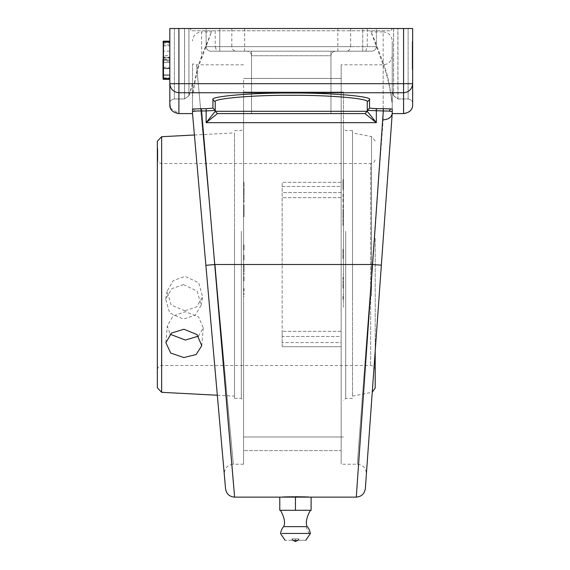 <?xml version="1.0" encoding="UTF-8"?>
<svg xmlns="http://www.w3.org/2000/svg" width="570" height="570" viewBox="0 0 570 570"><rect width="100%" height="100%" fill="white"/><g stroke="black" fill="none" stroke-linecap="round" stroke-linejoin="round"><path stroke-width="0.43" stroke-dasharray="2.85 2.14" d="M243.582 464.229L233.308 464.229L196.543 64.809L192.525 63.876L192.525 113.587L224.267 474.098L192.525 113.587L192.525 109.055L192.525 111.535L201.402 110.958L201.402 108.699L192.525 109.055L192.525 113.587L205.884 265.314L214.926 264.516L234.612 497.133L214.926 264.516L233.308 464.229C227.473 464.935 224.459 468.226 224.267 474.098M243.582 64.809L196.543 64.809L214.926 264.516L372.31 264.516L383.154 119.835L357.34 464.229L372.31 264.516L356.279 497.133M243.582 264.516L243.582 464.229L243.582 264.516M341.166 182.322L282.164 182.322L341.166 182.322L341.166 78.425L341.166 197.683L341.166 64.809L341.166 197.683L341.166 64.809L341.166 197.683L341.166 192.56L282.164 192.56L282.164 264.516L282.164 182.322L282.164 264.516L282.164 192.56L341.166 192.56L341.166 186.468L282.164 186.468L282.164 192.56L282.164 186.468L341.166 186.468L341.166 182.322M366.389 473.955L392.21 113.907C391.426 117.669 388.405 119.643 383.154 119.835C388.626 119.415 391.654 117.228 392.231 113.259L366.389 473.955C366.125 468.148 363.104 464.906 357.34 464.229L341.166 464.229M214.926 264.516L201.402 110.958L215.218 110.38L215.218 111.314L217.484 113.587L365 113.587L217.484 113.587L215.218 111.314L215.218 101.916C211.819 98.639 253.629 94.983 291.242 95.283C328.854 94.983 370.664 98.639 367.265 101.916L367.265 111.314L367.265 101.916L369.538 99.657C373.036 96.373 329.98 92.725 291.242 93.024C252.503 92.725 209.446 96.373 212.945 99.657L212.945 108.122L201.402 108.699M163.02 59.33L163.02 68.685L163.476 68.685L163.476 59.472L169.824 59.472L169.824 42.116L169.824 79.358L169.824 59.472M163.02 68.421L163.476 68.421L163.476 61.204L163.02 60.748L163.02 76.088L163.476 75.632L163.02 76.088L163.476 75.632L163.476 67.253L163.02 67.709L163.02 76.088L163.02 60.27L163.476 60.27L163.476 75.632L163.476 44.909L163.02 44.453L163.02 76.088L163.02 42.572L163.02 78.902L163.02 60.256L163.02 78.902L163.02 67.709L163.476 67.253L163.476 78.425L163.476 68.685L169.824 68.671L163.476 68.685L163.476 74.706L169.824 74.706L163.476 74.706L163.476 62.6L169.824 62.6M163.02 75.154L163.02 77.976M163.476 62.6L169.824 62.522L163.476 62.522L163.476 68.671M163.02 68.671L163.02 62.151M169.824 51.143L163.476 51.143L163.476 60.27L163.02 60.27L163.476 44.909L169.824 44.909M163.476 60.27L169.824 60.27L163.476 60.27M163.02 55.846L163.476 55.539L163.476 45.842L163.02 45.386L163.476 45.842L163.476 42.116L163.476 75.632L169.824 75.632L169.824 68.421L169.824 75.632L163.476 75.632L169.824 75.632M163.02 60.27L163.02 44.453M163.02 60.256L163.02 41.639L163.02 60.256L163.476 60.256L163.02 60.256M163.476 59.472L163.476 79.358L163.476 41.182L163.02 41.817L163.02 78.902L163.02 56.836M163.476 60.256L169.824 60.256L169.824 41.182L169.824 60.256L163.476 60.256M163.02 68.236L163.476 68.236L163.476 79.358L169.824 79.358L169.824 41.182L169.824 79.358L163.476 79.358L163.476 68.564L169.824 68.564M412.203 51.229L412.203 69.348L412.203 51.229M412.651 41.418L412.651 69.348L412.651 41.418L412.203 41.418M412.203 44.56L412.651 44.56M412.203 69.348L412.651 69.348L412.203 69.348L412.203 42.116L412.203 69.348L412.203 42.116L412.651 42.116L412.651 63.498L412.651 42.116L412.203 42.116L412.203 69.348L412.651 69.348L412.203 69.348L412.203 42.116L412.203 63.498L412.203 42.116L412.203 50.844L412.651 50.844L412.203 50.844L412.203 42.116L412.651 42.116L412.203 42.116L412.203 69.348L412.651 69.348L412.203 69.348L412.203 42.116L412.651 42.116L412.203 42.116L412.203 69.348L412.651 69.348M412.651 62.03L412.651 57.42L412.651 62.03L412.203 62.03L412.203 66.555L412.203 57.42L412.651 57.42L412.203 57.42L412.203 62.03M405.569 113.38L409.053 111.862M410.949 110.053L411.469 109.29M412.103 108.015L412.651 105.115L412.651 83.705C412.074 89.155 409.053 92.169 403.574 92.746L403.574 113.587L392.224 113.587L392.231 109.062L369.538 108.122L369.538 99.657M365.334 488.704L392.21 113.907L392.231 40.983L392.231 104.096C389.98 86.832 386.952 73.744 383.154 64.838L383.154 62.707L374.526 39.807L371.013 31.906L383.154 64.838M290.294 496.791L295.488 496.734M298.153 496.748L304.978 496.933M305.142 496.933L311.106 497.133L311.106 510.293L295.445 510.293L295.445 497.133L311.106 497.133M206.141 108.699L206.141 122.664L376.343 122.664L376.343 110.958L367.265 110.38L367.265 111.314L215.218 111.314L206.141 122.664L217.484 113.587L365 113.587L376.343 122.664L367.265 111.314L365 113.587M217.484 113.587L215.218 111.314L215.218 101.916L215.218 110.38L212.945 108.122M251.527 51.193L251.527 113.587L251.527 51.193L330.956 51.193L330.956 113.587L251.527 113.587L330.956 113.587L251.527 113.587L251.527 55.732C251.235 52.996 249.724 51.485 246.988 51.193C249.724 51.485 251.235 52.996 251.527 55.732L251.527 113.587L330.956 113.587L330.956 51.193L251.527 51.193M337.832 28.5L376.343 28.5L376.343 46.655L376.343 28.5L219.756 28.5L376.343 28.5L376.343 46.655L376.343 28.5L362.727 28.5L362.727 46.655L219.756 46.655L219.756 28.5L206.141 28.5L206.141 46.655L206.141 28.5L219.756 28.5L219.756 46.655L206.141 46.655C206.426 49.39 207.943 50.908 210.679 51.193L219.756 51.193L210.679 51.193C207.943 50.908 206.426 49.39 206.141 46.655C206.426 49.39 207.943 50.908 210.679 51.193C207.943 50.908 206.426 49.39 206.141 46.655L206.141 28.5L206.141 46.655L337.832 46.655L337.832 28.5L219.756 28.5L219.756 51.193L371.804 51.193C374.54 50.908 376.058 49.39 376.343 46.655C376.058 49.39 374.54 50.908 371.804 51.193C374.54 50.908 376.058 49.39 376.343 46.655C376.058 49.39 374.54 50.908 371.804 51.193L210.679 51.193L371.804 51.193L219.756 51.193L219.756 46.655L219.756 51.193M376.343 108.699L376.343 110.958L383.318 110.958C388.084 110.908 391.056 111.122 392.231 111.592M381.358 265.171L372.31 264.516L383.318 108.699M367.265 101.916L367.265 110.38L369.538 108.122M192.525 111.535L192.525 63.876M350.671 28.5L350.671 46.655L244.651 46.655L244.651 28.5L219.756 28.5M244.651 28.5L362.727 28.5L362.727 46.655L362.727 28.5M335.495 51.193C332.759 51.485 331.241 52.996 330.956 55.732C331.241 52.996 332.759 51.485 335.495 51.193L246.988 51.193L335.495 51.193M330.956 55.732L330.956 113.587L330.956 55.732L251.527 55.732L330.956 55.732M370.999 30.773L370.999 31.934L383.154 31.906L383.154 62.707C386.93 71.856 389.958 85.422 392.231 103.391L392.21 113.907C391.426 117.669 388.405 119.643 383.154 119.835L383.154 64.809L383.154 119.835M282.164 346.717L282.164 331.355L282.164 336.471L341.166 336.471L341.166 331.355L341.166 464.229L341.166 331.355L341.166 464.229L341.166 331.355L341.166 336.471L282.164 336.471L282.164 264.516L282.164 346.717L341.166 346.717L341.166 342.57L341.166 450.614L341.166 346.717L341.166 450.614L341.166 346.717L282.164 346.717M341.166 342.57L341.166 336.471L341.166 342.57L282.164 342.57L341.166 342.57M184.516 98.959L184.516 28.5L188.898 28.5L188.898 95.71L184.516 98.959L174.363 98.959C171.257 99.558 169.739 101.097 169.824 103.562L169.824 28.5L174.363 28.5L169.824 28.5L169.824 103.562C169.739 101.104 171.249 99.565 174.363 98.959L184.602 98.959L188.955 95.81L188.955 28.5L184.602 28.5L184.602 98.959M201.602 58.575L201.602 56.337L211.47 31.906L201.602 58.575C197.954 66.719 194.933 79.38 192.525 96.551L192.525 95.283C194.961 77.484 197.989 64.503 201.602 56.337L201.602 31.906C196.087 32.447 193.066 35.475 192.525 40.983M392.231 91.67L393.528 95.81L397.881 98.959L408.113 98.959C411.226 99.558 412.737 101.097 412.651 103.562L412.651 28.5L169.824 28.5L169.824 83.705C170.401 89.155 173.43 92.169 178.902 92.746L403.574 92.746L403.574 83.705L412.651 83.705L412.651 28.5L412.651 103.562C412.744 101.104 411.234 99.565 408.113 98.959L397.967 98.959L393.585 95.71L392.231 91.015M170.373 107.994L178.902 113.587L178.902 28.5M403.574 28.5L403.574 83.705L169.824 83.705L169.824 103.562M188.898 95.71L192.525 83.462L192.525 113.587L178.902 113.587M397.881 98.959L397.881 28.5L408.113 28.5L397.967 28.5L397.967 98.959M393.585 95.71L393.585 28.5L397.967 28.5M397.881 28.5L393.528 28.5L393.528 95.81M393.585 28.5L392.231 28.5L391.12 30.773L191.271 30.773L190.252 28.5L392.231 28.5L190.252 28.5L191.363 30.773L391.212 30.773L392.231 28.5L393.528 28.5M192.525 95.283L192.525 83.462M188.955 95.81L192.525 84.645L192.525 96.551M192.525 84.645L192.525 113.587M412.651 103.562L412.651 105.115M392.231 113.259L392.231 55.732L392.231 113.259M412.651 53.637L412.651 64.04L412.651 53.637L412.651 64.04L412.651 53.637L412.203 53.637L412.203 64.04L412.651 64.04L412.203 64.04L412.203 53.637L412.651 53.637M412.203 64.04L412.203 53.637L412.203 64.04M412.203 50.844L412.203 42.116L412.203 50.844L412.651 50.844L412.203 50.844M412.203 42.116L412.651 42.116M163.02 68.564L163.476 68.564L163.476 55.539L169.824 55.539M169.824 42.116L163.476 42.116L169.824 42.116L163.476 42.116L163.02 42.572M169.824 68.272L163.02 68.272M163.476 67.253L169.824 67.253L163.476 67.253M163.476 45.842L169.824 45.842L163.476 45.842M163.476 57.143L169.824 57.143M169.824 61.204L169.824 68.421L169.824 61.204L163.476 61.204L163.476 68.421L169.824 68.421L163.02 68.414L163.02 60.748M163.02 76.088L163.02 68.414M163.02 43.113L169.824 42.999M163.02 58.325L163.476 57.477L169.824 57.477M163.02 57.933L163.476 57.477L163.476 68.236L169.824 68.236M163.02 68.201L163.476 68.201L163.476 79.358L163.02 78.902M169.824 68.201L163.476 68.201L163.476 57.534L163.02 57.791M169.824 57.534L163.476 57.534L163.476 41.182L169.824 41.182M163.476 41.182L163.476 57.755L169.824 57.755M163.476 78.425L169.824 78.425M163.476 77.883L169.824 77.883M163.476 58.874L169.824 58.874M157.349 290.671L157.349 158.994L157.349 290.671M183.462 284.622L171.827 288.662L165.671 299.029L169.675 312.959L183.462 319.072L195.033 315.345L201.132 305.385L197.177 291.17L183.462 284.622M184.951 310.793L171.128 304.971L167.088 291.12L173.28 280.604L184.951 276.343L198.688 282.734L202.642 296.934L196.543 306.938L184.951 310.793M234.505 297.141L234.505 132.895L234.505 297.141M198.46 336.136L203.283 327.836L198.495 316.756L185.371 311.733L173.009 316.015L167.288 325.947L170.124 334.248M157.349 141.246L157.349 387.792M234.505 231.335L234.505 398.416L234.505 231.335M243.582 230.772L243.582 400.682L243.582 230.772M343.439 307.266L343.439 92.041L343.439 307.266M243.582 307.266L243.582 92.041L243.582 307.266M343.439 298.267L343.439 128.357L343.439 298.267M352.517 297.704L352.517 130.623L352.517 297.704M352.517 231.897L352.517 396.143L352.517 231.897M375.21 387.992L375.21 350.97M375.21 238.36L375.21 370.044L375.21 238.36M157.797 157.405L157.797 155.66L157.797 158.375L157.797 155.731L157.349 155.731L157.349 148.891L157.349 155.546L157.797 148.371L157.797 157.405L157.349 157.405L157.349 158.902L157.349 155.66L157.797 155.631L157.797 152.931L157.349 152.931M157.797 156.536L157.349 156.536M157.797 159.358L157.797 155.126L157.797 159.358M157.349 160.918L157.349 155.126L157.349 161.46L157.797 160.918M157.797 159.009L157.349 159.009C157.619 161.745 159.137 163.255 161.887 163.533L161.887 365.505L161.887 163.533L370.671 163.533L370.671 365.505L370.671 163.533C373.421 163.255 374.932 161.745 375.21 158.994M157.797 158.275L157.349 158.275M157.797 156.123L157.349 156.123L157.349 157.405M157.797 152.931L157.797 148.891L157.349 148.891M157.797 148.891L157.349 159.386L157.349 148.371L157.349 156.123M157.797 152.411L157.349 152.411M157.797 148.371L157.349 148.371M243.582 294.241L243.582 285.741L243.582 296.45L243.582 294.241L244.038 294.241L244.038 288.37L243.582 288.37M244.038 288.37L244.038 294.241M244.038 296.45L243.582 296.45M244.038 294.49L243.582 294.49M243.582 249.033L243.582 244.893L243.582 249.033L244.038 249.033L244.038 250.016L243.582 250.016M244.038 250.016L244.038 244.893L243.582 244.893M244.038 244.893L243.582 245.371M244.038 245.371L244.038 249.033M244.038 248.891L243.582 248.891M244.038 247.907L243.582 247.907M244.038 190.28L244.038 195.189L244.038 190.28M244.038 195.631L244.038 189.34L244.038 195.631L243.582 196.116L243.582 189.34L243.582 195.631M244.038 189.34L243.582 189.34M243.582 216.372L243.582 204.801L243.582 215.567L244.038 215.567L244.038 207.316L244.038 216.372L243.582 216.372L244.038 216.315L244.038 204.801L244.038 215.239L243.582 215.239L243.582 207.316L243.582 216.372M244.038 212.261L243.582 212.261M342.983 221.766L342.983 220.077L343.439 220.077L342.983 220.191L342.983 224.737L342.983 221.766L343.439 221.766M342.983 225.513L342.983 219.129L342.983 225.777L343.439 225.513L343.439 219.129L343.439 225.513M342.983 223.725L343.439 223.725M343.439 211.926L343.439 202.065L343.439 211.926L342.983 211.926L342.983 204.958L343.439 204.958M342.983 204.958L342.983 211.926M342.983 211.484L343.439 211.484M343.439 188.585L343.439 179.529L343.439 189.447L343.439 188.585L342.983 188.585L342.983 184.894L343.439 184.894M342.983 184.894L342.983 189.539L343.439 189.539L342.983 189.055L342.983 179.529L342.983 188.585M342.983 189.539L342.983 189.055L342.983 189.539M342.983 183.219L343.439 183.219M342.983 179.529L343.439 179.529M343.439 296.265L343.439 299.286L343.439 294.555L343.439 296.265L342.983 296.265L342.983 299.286L343.439 299.286M342.983 299.286L342.983 296.265M342.983 296.35L343.439 296.35M342.983 294.555L343.439 294.555M343.439 278.873L343.439 273.251L343.439 278.873L342.983 278.873L343.439 278.36M343.439 279.35L343.439 274.419L343.439 279.35L342.983 279.35L343.439 278.979M343.439 274.405L342.983 274.405L343.439 274.419M342.983 278.979L342.983 277.07L343.439 277.07M342.983 277.07L342.983 279.35M342.983 278.36L342.983 278.873M342.983 279.485L343.439 279.485M342.983 280.583L343.439 280.583M342.983 258.559L342.983 248.898L342.983 258.559M343.439 249.931L343.439 258.559L343.439 248.898L343.439 249.931L342.983 249.931M342.983 256.799L343.439 256.799M342.983 257.391L343.439 257.391M342.983 217.263L342.983 212.054L342.983 217.263M342.983 216.65L342.983 211.05L342.983 218.944L343.439 218.944L343.439 211.05L343.439 218.239L342.983 218.239L342.983 216.65L343.439 216.65M343.439 191.313L343.439 202.813L343.439 191.313M343.439 291.968L343.439 281.209L343.439 291.968M343.439 271.199L343.439 260.362L343.439 271.199M244.038 202.293L244.038 196.522L244.038 202.293M243.582 206.732L243.582 196.522L243.582 206.732L244.038 206.732M244.038 200.889L243.582 200.889M244.038 182.585L244.038 185.834L244.038 182.585M244.038 183.64L244.038 189.682L244.038 183.64M243.582 186.775L243.582 180.84L243.582 189.682L243.582 184.694L243.582 186.775L244.038 186.775M244.038 181.972L243.582 181.972M243.582 259.948L243.582 252.246L243.582 263.055L243.582 259.948L244.038 259.948L244.038 255.111L243.582 255.111M243.582 273.173L243.582 283.953L243.582 273.173M243.582 226.853L243.582 217.291L243.582 226.853M243.582 265.976L243.582 272.068L243.582 265.976M157.349 152.653L157.797 152.653L157.797 149.867L157.349 149.867L157.349 156.928L157.349 149.967L157.797 149.967L157.797 151.976L157.349 151.976M157.797 156.073L157.797 159.386L157.797 153.829L157.797 156.073L157.349 156.073M157.797 159.386L157.349 159.386M157.797 159.963L157.797 153.209L157.797 159.963L157.349 159.963L157.349 153.209L157.349 159.963M157.797 155.852L157.349 155.852M157.797 155.546L157.349 155.546M157.797 153.836L157.349 153.836M244.038 279.329L244.038 277.07L244.038 280.896L244.038 279.329L243.582 279.329L243.582 277.07L244.038 277.07M244.038 279.663L244.038 273.173L244.038 279.663M244.038 280.896L243.582 280.896L243.582 279.329M243.582 270.907L243.582 266.119L243.582 270.907M243.582 255.567L243.582 259.407L243.582 255.567M243.582 257.341L244.038 257.341L244.038 259.407L243.582 259.407M342.983 194.014L342.983 202.813L342.983 194.014M342.983 288.035L342.983 285.456L342.983 288.035M342.983 288.292L342.983 281.209L342.983 288.292M244.038 270.907L244.038 266.119L244.038 270.907M244.038 264.851L244.038 272.068L244.038 264.851M243.582 182.585L243.582 185.834L243.582 182.585M243.582 190.28L243.582 195.189L243.582 190.28M343.439 267.807L343.439 263.96L343.439 267.807M343.439 289.275L343.439 285.456L343.439 289.275M343.439 217.263L343.439 212.054L343.439 217.263M243.582 137.812L243.582 92.041L341.166 92.041L341.166 436.991L243.582 436.991L243.582 92.183L243.582 391.227M341.166 401.23L341.166 78.575L341.166 450.614L243.582 450.614L341.166 450.614M243.582 401.23L243.582 450.614M243.582 127.808L243.582 78.425L341.166 78.425L243.582 78.425M341.166 127.808L341.166 78.425M341.166 391.227L341.166 137.812M309.596 510.293L310.422 510.293M284.915 526.637L307.002 526.637M295.445 540.253C308.833 540.253 308.833 540.253 295.445 540.253C299.834 540.253 299.834 540.253 295.445 540.253C299.834 540.253 299.834 540.253 295.445 540.253C291.056 540.253 291.056 540.253 295.445 540.253C291.056 540.253 291.056 540.253 295.445 540.253C282.05 540.253 282.05 540.253 295.445 540.253L295.445 538.871C299.834 538.871 299.834 538.871 295.445 538.871C299.834 538.871 299.834 538.871 295.445 538.871C291.056 538.871 291.056 538.871 295.445 538.871C291.056 538.871 291.056 538.871 295.445 538.871M281.872 533.442L295.445 533.442M295.445 510.293L279.785 510.293L279.785 497.133L295.445 497.133M281.295 510.293L280.469 510.293M341.166 197.683L282.164 197.683L341.166 197.683M194.862 111.107L193.237 108.991M163.476 74.706L169.824 74.706M365.755 51.193L367.265 46.655L367.265 28.5M337.832 51.193L337.832 46.655L350.671 46.655C350.393 49.39 348.968 50.908 346.389 51.193M362.727 51.193L362.727 46.655L376.343 46.655L362.727 46.655L362.727 51.193L362.727 46.655L206.141 46.655L215.218 46.655L215.218 28.5M215.218 101.916L212.945 99.657M231.812 28.5L231.812 46.655L215.218 46.655L216.728 51.193M244.651 51.193L244.651 46.655L231.812 46.655C232.083 49.39 233.515 50.908 236.094 51.193M341.166 331.355L282.164 331.355L341.166 331.355M174.363 98.959L174.363 28.5L174.363 98.959M408.113 98.959L408.113 28.5L408.113 98.959M163.476 75.632L163.476 68.421L163.476 75.632M161.645 392.324L161.645 136.714M241.317 231.335L241.317 398.416L241.317 231.335M345.705 231.335L345.705 398.416L345.705 231.335M371.533 296.229L371.533 136.593L371.533 296.229M305.976 526.637L309.011 533.442M392.231 55.732C391.69 61.239 388.662 64.267 383.154 64.809L341.166 64.809M279.785 497.133L281.829 497.133M211.484 30.773L211.484 31.934L201.602 31.906M383.154 31.906C388.662 32.447 391.69 35.475 392.231 40.983M375.21 370.044C374.932 367.294 373.421 365.783 370.671 365.505L161.887 365.505C159.137 365.783 157.619 367.294 157.349 370.044M165.671 299.029L167.088 291.12M194.406 134.997L234.505 132.895M165.87 342.656L167.288 325.947M234.505 398.416L241.317 398.416L243.582 400.682M234.505 130.623L241.317 130.623L243.582 128.357M343.439 436.991L243.582 436.991M352.517 130.623L345.705 130.623L343.439 128.357M352.517 398.416L345.705 398.416L343.439 400.682M375.21 141.047L371.533 136.593L352.517 132.895M352.517 396.143L372.253 392.245M243.582 216.743L244.038 216.743M343.439 190.722L342.983 190.722M343.439 92.041L243.582 92.041M201.766 345.698L203.283 327.836M217.327 395.245L234.505 396.143M201.132 305.385L202.642 296.934M298.851 540.253L298.851 538.871L298.131 540.253M292.04 540.253L292.04 538.871L292.759 540.253"/><path stroke-width="0.85" d="M376.343 108.699L383.318 108.699L383.318 110.958L367.265 110.38L369.538 108.122L376.343 108.699L376.343 122.664L365 113.587L367.265 111.314L376.343 122.664L206.141 122.664L215.218 111.314L215.218 101.916C211.819 98.639 253.629 94.983 291.242 95.283C328.854 94.983 370.664 98.639 367.265 101.916L367.265 111.314L215.218 111.314L217.484 113.587L206.141 122.664L206.141 110.958L201.402 110.958C196.714 110.893 193.75 111.086 192.525 111.535L192.525 109.055L201.402 108.699L234.612 497.133L214.926 264.516L372.31 264.516L381.358 265.171L365.334 488.704C364.479 493.841 361.458 496.648 356.279 497.133L383.318 110.958L389.175 111.079L390.635 108.92L392.231 109.062L392.224 113.587L403.574 113.587L403.574 92.746L178.902 92.746L178.902 113.587L192.525 113.587L192.525 111.535M192.525 113.587L225.563 488.853C226.447 493.941 229.468 496.698 234.612 497.133L279.785 497.133L279.785 510.293L295.445 510.293L295.445 497.133L279.785 497.133M163.476 58.874L163.02 59.33L163.476 58.874M163.02 59.914L163.476 59.472M163.02 77.442L163.476 77.883M163.02 77.976L163.476 78.425L163.02 77.976L163.02 59.33M163.476 74.706L163.02 75.154L163.476 74.706M163.02 68.671L163.476 68.671M163.476 62.6L163.02 62.151L163.02 75.154M163.476 62.522L163.02 62.151M163.02 41.639L163.476 41.182L163.476 79.358L163.02 78.902L163.476 79.358L169.824 79.358M163.476 41.182L169.824 41.182M403.589 113.587L405.569 113.38M409.053 111.862L410.949 110.053M411.469 109.29L412.103 108.015M178.902 113.587C172.924 112.632 169.903 109.811 169.824 105.115L169.824 28.5L178.902 28.5L178.902 83.705L412.651 83.705C412.074 89.155 409.053 92.169 403.574 92.746L403.574 28.5L412.651 28.5L412.651 105.115C412.595 109.796 409.566 112.618 403.574 113.587M383.154 119.835C388.626 119.415 391.654 117.228 392.231 113.259L381.358 265.171M309.061 497.133C309.916 496.698 281.003 496.698 281.829 497.133L290.294 496.791M295.488 496.734L298.153 496.748M365 113.587L217.484 113.587M215.218 110.38L206.141 110.958L206.141 108.699L212.945 108.122L215.218 110.38M392.231 111.592L389.175 111.079M169.824 103.562L170.373 107.994M169.824 83.705C170.401 89.155 173.43 92.169 178.902 92.746L178.902 83.705L169.824 83.705M178.902 28.5L403.574 28.5M412.651 105.115L412.651 103.562M169.824 42.116L163.476 42.116L163.02 42.572M163.476 57.143L163.02 56.836M163.476 78.425L169.824 78.425M183.882 357.568L170.708 353.065L165.87 342.656L171.556 333.03L183.882 329.232L196.978 334.562L201.766 345.698L196.144 354.512L183.882 357.568M170.124 334.248L185.371 340.062L198.46 336.136M157.349 387.792L157.349 141.246L161.645 136.714L161.645 392.324L157.349 387.792M375.21 350.97L375.21 387.992L372.253 392.245M307.002 526.637L307.173 526.637C308.456 527.656 309.538 529.929 310.422 533.442L281.872 533.442M305.976 526.637L283.71 526.637C282.428 527.67 281.345 529.943 280.469 533.442L285.057 540.253M295.445 540.253C308.833 540.253 308.833 540.253 295.445 540.253C282.05 540.253 282.05 540.253 295.445 540.253L295.445 541.5L298.131 540.253M295.445 533.442L309.011 533.442M295.445 510.293L311.106 510.293L311.106 497.133L295.445 497.133M383.318 108.699L390.635 108.92M212.945 108.122L212.945 99.657L215.218 101.916M212.945 99.657C209.446 96.373 252.503 92.725 291.242 93.024C329.98 92.725 373.036 96.373 369.538 99.657L367.265 101.916M205.884 265.314L214.926 264.516M201.402 108.699L206.141 108.699M369.538 99.657L369.538 108.122M356.279 497.133L311.106 497.133M161.645 136.714L194.406 134.997M161.645 392.324L217.327 395.245M310.422 510.293C306.489 517.382 305.406 522.825 307.173 526.637M305.826 540.253L310.422 533.442M292.759 540.253L295.445 541.5M280.469 510.293C284.394 517.382 285.477 522.825 283.71 526.637"/></g></svg>
